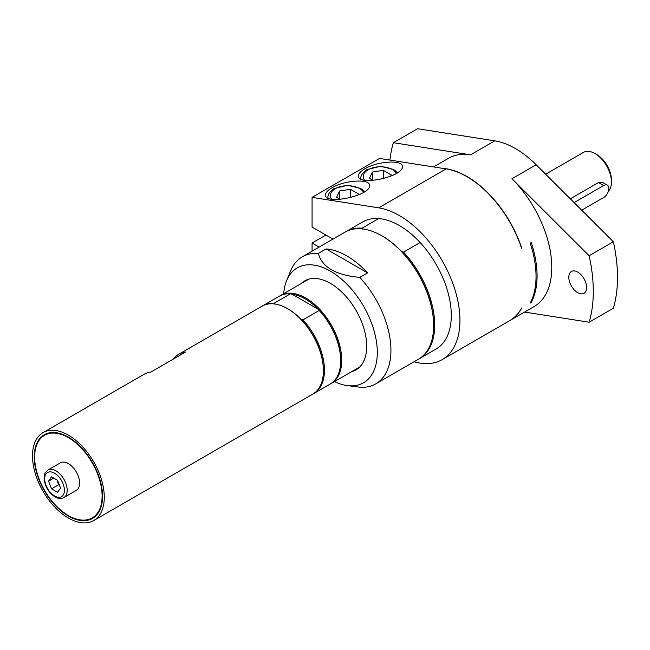 <?xml version="1.0" encoding="UTF-8"?>
<svg xmlns="http://www.w3.org/2000/svg" width="650" height="650" viewBox="0 0 650 650"><rect width="100%" height="100%" fill="white"/><g stroke="black" fill="none" stroke-linecap="round" stroke-linejoin="round"><path stroke-width="0.97" d="M524.558 312.073L589.144 322.221A144.308 83.314 -120 0 0 589.144 255.743L511.948 178.734A85.605 49.424 -120 0 1 534.048 306.597L509.836 320.572A85.605 49.424 -120 0 0 521.722 307.97L521.552 308.067A85.605 49.424 -120 0 1 509.665 320.678L442.211 359.613A85.605 49.424 60 0 1 414.05 361.757M577.72 292.671A12.594 7.272 60 0 1 569.489 281.572A12.594 7.272 60 0 1 571.423 271.473A12.594 7.272 60 0 1 577.72 272.098A12.594 7.272 60 0 1 585.951 283.197A12.594 7.272 60 0 1 584.017 293.296A12.594 7.272 60 0 1 577.72 292.671M589.144 322.221L613.356 308.238A144.308 83.314 -120 0 0 613.356 241.759L589.144 255.743M393.356 142.699L417.568 128.724L494.756 140.847L470.543 154.822L393.356 142.699A144.308 83.314 -120 0 0 389.919 160.071M494.756 140.847A85.605 49.424 60 0 1 536.161 164.751L613.356 241.759M470.543 154.822A85.605 49.424 -120 0 0 448.443 158.324L433.55 166.92M530.197 243.165L531.237 242.564A85.605 49.424 60 0 1 531.237 302.477L530.197 303.079A85.605 49.424 -120 0 0 530.197 243.165M521.471 247.91L521.722 248.056A85.605 49.424 -120 0 0 443.04 168.415M530.684 302.152L531.237 302.477M312.073 251.176L312.073 243.043L319.118 247.114M332.954 239.119L312.073 227.069L312.073 197.381L378.706 207.846A85.605 49.424 60 0 1 450.466 277.396A85.605 49.424 60 0 1 442.211 359.613M378.674 218.587A73.377 42.364 -120 0 0 362.724 221.934L346.117 231.522A73.377 42.364 60 0 1 362.074 228.174L378.674 218.587A73.377 42.364 -120 0 1 420.144 242.531L403.544 252.119L401.692 251.648A72.646 41.941 60 0 1 433.656 325.024A72.646 41.941 60 0 1 433.656 325.317M403.544 252.119A73.377 42.364 60 0 1 419.494 358.613L436.101 349.026A73.377 42.364 -120 0 0 420.144 242.531M521.722 248.056L521.552 248.154A85.605 49.424 -120 0 0 446.16 168.903L379.519 158.438L312.073 197.381M312.073 243.043L325.91 235.056M364.821 168.829C377.528 161.046 403.26 159.551 402.399 166.652C403.463 176.808 357.313 186.509 358.377 175.898C358.475 173.664 360.62 171.308 364.821 168.829M331.963 187.801C344.662 180.018 370.402 178.523 369.541 185.624C370.606 195.78 324.447 205.481 325.512 194.87C325.609 192.636 327.762 190.279 331.963 187.801M383.313 178.669L383.313 170.341L391.3 174.956L390.699 176.248M373.116 180.432L369.476 178.327L372.401 172.031L383.313 170.341M372.401 172.031L372.401 180.018M350.447 197.641L350.447 189.312L358.442 193.928L357.833 195.219M340.259 199.404L336.611 197.299L339.536 191.002L350.447 189.312M339.536 191.002L339.536 198.989M351.829 371.556A51.366 29.656 -120 0 0 356.086 369.801A51.366 29.656 -120 0 0 366.722 346.287A51.366 29.656 -120 0 0 344.305 294.596A51.366 29.656 -120 0 0 304.72 280.841A51.366 29.656 -120 0 0 301.08 283.652M334.441 381.591A66.316 38.285 -120 0 0 347.132 385.564A66.316 38.285 -120 0 0 377.301 352.389A66.316 38.285 -120 0 0 338.91 276.981A66.316 38.285 -120 0 0 286.601 280.711A66.316 38.285 -120 0 0 283.684 293.686M367.567 272.886L359.791 277.379C335.912 275.202 322.091 267.223 318.313 253.435L326.097 248.942L367.567 272.886A73.377 42.364 -120 0 0 346.832 255.921A73.377 42.364 -120 0 0 326.097 248.942M347.132 385.564L359.791 387.221A73.377 42.364 -120 0 0 375.741 383.874A73.377 42.364 -120 0 0 390.934 350.285A73.377 42.364 -120 0 0 359.791 277.379M318.313 253.435A73.377 42.364 -120 0 0 302.364 256.783A73.377 42.364 -120 0 0 290.582 270.969L286.601 280.711M375.741 383.874L418.462 359.206A73.377 42.364 -120 0 0 433.656 325.618A73.377 42.364 -120 0 0 381.769 235.755A73.377 42.364 -120 0 0 345.085 232.115L302.364 256.783M381.769 235.755L382.289 236.056A72.646 41.941 60 0 1 401.692 251.648M345.605 231.822A73.377 42.364 60 0 1 346.117 231.522M362.887 229.247L362.074 228.174M419.494 358.613A73.377 42.364 60 0 1 418.974 358.906M57.184 480.114L58.476 484.851L59.426 485.176M60.539 488.044L57.549 492.302L51.553 488.841L48.563 481.122L51.553 476.864L57.549 480.317L60.539 488.044M58.476 484.851L51.553 488.841M53.747 478.132L48.563 481.122M68.388 463.613A15.901 9.181 60 0 1 78.772 477.62A15.901 9.181 60 0 1 76.334 490.36L63.887 497.551A15.901 9.181 -120 0 0 67.178 490.271A15.901 9.181 -120 0 0 55.933 470.803A15.901 9.181 -120 0 0 47.986 470.015L60.442 462.824A15.901 9.181 60 0 1 68.388 463.613M34.231 456.877A48.303 27.893 -120 0 0 55.315 505.489A48.303 27.893 -120 0 0 92.544 518.432A48.303 27.893 -120 0 0 102.546 496.316A48.303 27.893 -120 0 0 81.461 447.704A48.303 27.893 -120 0 0 44.233 434.761A48.303 27.893 -120 0 0 34.231 456.877M104.276 497.315A50.749 29.299 -120 0 0 82.119 446.241A50.749 29.299 -120 0 0 43.014 432.64A50.749 29.299 -120 0 0 32.5 455.878A50.749 29.299 -120 0 0 54.657 506.951A50.749 29.299 -120 0 0 93.763 520.544A50.749 29.299 -120 0 0 104.276 497.315M173.461 359.019A50.749 29.299 60 0 1 178.774 354.258A50.749 29.299 60 0 1 185.559 352.032L150.971 372.003A50.749 29.299 -120 0 0 144.186 374.229L43.014 432.64M61.287 510.567A47.694 27.536 -120 0 0 92.235 517.896A47.694 27.536 -120 0 0 100.734 484.258A47.694 27.536 -120 0 0 75.489 442.626A47.694 27.536 -120 0 0 44.541 435.289A47.694 27.536 -120 0 0 36.034 468.926A47.694 27.536 -120 0 0 61.287 510.567M93.763 520.544L312.886 394.038A50.749 29.299 -120 0 0 323.399 370.801A50.749 29.299 -120 0 0 287.511 308.644A50.749 29.299 -120 0 0 262.137 306.134L178.774 354.258M323.399 370.5A50.017 28.876 -120 0 0 323.399 370.199A50.017 28.876 -120 0 0 301.113 319.394A50.017 28.876 -120 0 0 288.031 308.945L287.511 308.644L288.031 308.945A50.017 28.876 -120 0 0 287.771 308.799M274.95 304.289L274.129 303.209A50.749 29.299 -120 0 0 263.177 305.533A50.749 29.299 -120 0 0 262.665 305.841M274.129 303.209L290.387 293.824A50.749 29.299 -120 0 0 279.435 296.148L263.177 305.533M290.387 293.824L292.248 294.304L318.411 309.408A50.017 28.876 -120 0 0 305.329 298.959A50.017 28.876 -120 0 0 292.248 294.304M330.696 383.744A50.749 29.299 -120 0 0 331.224 383.451A50.749 29.299 -120 0 0 338.999 342.786A50.749 29.299 -120 0 0 305.849 298.058A50.749 29.299 -120 0 0 280.467 295.547A50.749 29.299 -120 0 0 279.955 295.856M340.697 360.514A50.017 28.876 -120 0 0 340.697 360.222A50.017 28.876 -120 0 0 318.411 309.408L319.231 310.481L302.973 319.865L301.113 319.394M313.406 393.729A50.749 29.299 -120 0 0 313.926 393.437A50.749 29.299 -120 0 0 302.973 319.865M313.926 393.437L330.184 384.053A50.749 29.299 -120 0 0 340.697 360.815A50.749 29.299 -120 0 0 319.231 310.481M581.709 210.186L603.663 197.511A7.337 4.233 120 0 0 608.457 191.043A7.337 4.233 120 0 0 607.336 185.169A7.337 4.233 120 0 0 603.663 185.526L574.096 202.597M607.336 185.169L602.591 182.431L598.496 182.544L570.31 198.819M608.376 191.303A23.238 13.414 -120 0 0 611.447 182.032A23.238 13.414 -120 0 0 595.018 153.579A23.238 13.414 -120 0 0 583.399 152.425L545.651 174.216M595.018 153.579L596.749 154.578A20.792 12.001 -120 0 1 611.447 180.034L611.447 182.032M536.161 164.751L511.948 178.734M378.706 207.846L446.16 168.903M360.823 179.091L360.823 178.636A19.565 11.294 0 0 0 360.839 179.099M364.406 180.188A17.119 9.888 180 0 1 368.282 169.65A17.119 9.888 180 0 1 396.541 173.371M327.957 198.063L327.957 197.608A19.565 11.294 0 0 0 327.974 198.071M331.549 199.16A17.119 9.888 180 0 1 335.416 188.622A17.119 9.888 180 0 1 363.683 192.343M54.551 473.2A13.943 8.052 60 0 1 64.407 490.271A13.943 8.052 60 0 1 54.551 495.966A13.943 8.052 60 0 1 44.696 478.887A13.943 8.052 60 0 1 54.551 473.2M603.663 185.526L598.496 182.544M397.613 172.689L393.559 169.439L380.494 166.311L367.055 169.528C362.594 172.575 360.514 175.606 360.823 178.636M364.748 191.661L360.701 188.411L347.628 185.282L334.197 188.5C329.737 191.547 327.657 194.577 327.957 197.608M433.656 325.024L433.656 325.618M47.986 470.015C42.989 474.524 44.826 475.183 44.119 478.238C44.744 486.038 48.279 492.196 54.714 496.722C57.923 498.704 60.978 498.981 63.887 497.551M48.368 433.079L44.541 435.289M96.062 515.686L92.235 517.896M323.399 370.199L323.399 370.801M308.977 279.086L280.467 295.547M359.734 366.99L331.224 383.451M340.697 360.222L340.697 360.815"/></g></svg>
